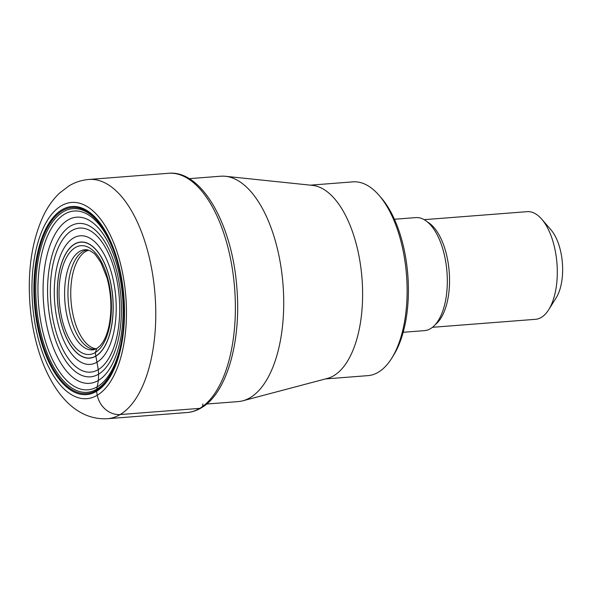<?xml version="1.0" encoding="UTF-8"?>
<svg xmlns="http://www.w3.org/2000/svg" width="592" height="592" viewBox="0 0 592 592"><rect width="100%" height="100%" fill="white"/><g stroke="black" fill="none" stroke-linecap="round" stroke-linejoin="round"><path stroke-width="0.89" d="M206.645 404.033L238.176 401.591A113.028 53.754 -94.4 0 0 242.801 400.806A113.028 53.754 -94.4 0 0 250.179 397.661A113.028 53.754 -94.4 0 0 282.266 276.686A113.028 53.754 -94.4 0 0 225.389 176.283A113.028 53.754 -94.4 0 0 220.698 176.216L189.166 178.666M225.389 176.283L312.458 185.37A97.177 46.22 85.6 0 1 361.364 271.691A97.177 46.22 85.6 0 1 333.777 375.705A97.177 46.22 85.6 0 1 327.428 378.406L242.801 400.806M325.459 378.924L367.958 375.631A97.177 46.22 -94.4 0 0 378.281 372.25A97.177 46.22 -94.4 0 0 391.682 358.315A97.177 46.22 -94.4 0 0 379.035 195.316A97.177 46.22 -94.4 0 0 352.928 181.862L310.43 185.155M391.682 358.315L393.48 355.437A93.936 44.681 -94.4 0 0 381.255 197.876L379.035 195.316M403.189 332.282L424.479 330.632A56.684 26.958 -94.4 0 0 430.502 328.664A56.684 26.958 -94.4 0 0 446.294 265.549A56.684 26.958 -94.4 0 0 415.717 217.604L394.42 219.255M432.471 327.309L535.538 319.31A53.983 25.678 -94.4 0 0 541.273 317.438A53.983 25.678 -94.4 0 0 548.717 309.69A53.983 25.678 -94.4 0 0 541.695 219.136A53.983 25.678 -94.4 0 0 527.191 211.662L424.124 219.662M548.717 309.69L556.214 297.724A40.493 19.255 -94.4 0 0 550.945 229.807L541.695 219.136M96.851 348.518L100.24 345.676L102.534 342.701C105.28 338.55 107.418 332.993 108.95 326.037C112.066 310.386 111.422 294.35 107.034 277.937L101.04 262.9C96.97 256.521 94.335 253.161 93.144 252.814C90.265 250.668 87.897 249.646 86.04 249.743A50.194 23.872 -94.4 0 0 79.483 251.519A50.194 23.872 85.6 0 0 65.675 308.669A50.194 23.872 85.6 0 0 93.788 349.709L96.851 348.518L95.238 352.58L98.279 369.615L98.612 374.151L98.39 380.427L96.555 390.335A2.161 1.85 59.3 0 0 96.518 391.319L97.266 395.234A21.593 18.493 59.3 0 0 120.169 414.541L199.77 408.369A4.322 3.7 59.3 0 0 202.767 403.922M96.896 389.107A92.086 43.801 -94.4 0 0 120.879 276.235A92.086 43.801 -94.4 0 0 63.085 211.884A92.086 43.801 85.6 0 0 39.102 324.756A92.086 43.801 85.6 0 0 96.896 389.107M96.555 390.335A93.314 44.385 -94.4 0 0 120.857 275.953A93.314 44.385 -94.4 0 0 62.293 210.745A93.314 44.385 85.6 0 0 37.992 325.126A93.314 44.385 85.6 0 0 96.555 390.335M96.518 391.319A94.32 44.859 85.6 0 1 37.326 325.408A94.32 44.859 85.6 0 1 61.894 209.797A94.32 44.859 -94.4 0 1 121.086 275.702A94.32 44.859 -94.4 0 1 96.518 391.319M97.266 395.234A98.39 46.798 85.6 0 1 35.52 326.481A98.39 46.798 85.6 0 1 61.146 205.875A98.39 46.798 85.6 0 1 122.892 274.636A98.39 46.798 85.6 0 1 97.266 395.234M107.418 418.714C85.211 419.972 68.154 406.504 56.344 389.018C47.996 376.593 41.499 361.816 36.852 344.692C33.307 331.624 30.999 318.03 29.926 303.896C27.543 270.448 31.879 241.395 42.942 216.746C47.249 207.496 52.732 199.652 59.37 193.221L69.064 185.836C75.177 182.188 81.777 180.064 88.867 179.465A119.984 57.069 85.6 0 1 153.594 280.956A119.984 57.069 85.6 0 1 120.169 414.541A119.984 57.069 85.6 0 1 107.418 418.714L187.028 412.535C191.956 412.143 196.677 410.604 201.184 407.925C226.84 393.391 241.373 341.488 236.874 287.986C232.397 224.871 201.872 169.815 168.476 173.286A119.984 57.069 -94.4 0 1 233.204 274.784A119.984 57.069 -94.4 0 1 199.77 408.369A119.984 57.069 85.6 0 1 187.028 412.535M88.659 250.231A49.647 23.613 -94.4 0 0 85.47 251.593A49.647 23.613 85.6 0 0 71.373 304.673A49.647 23.613 85.6 0 0 96.304 348.821M95.186 349.317A49.869 23.717 85.6 0 1 68.79 306.493A49.869 23.717 85.6 0 1 82.769 251.585A49.869 23.717 -94.4 0 1 87.475 249.913M95.238 352.58A54.553 25.944 85.6 0 1 61.006 314.463A54.553 25.944 85.6 0 1 75.214 247.597A54.553 25.944 -94.4 0 1 109.446 285.714A54.553 25.944 -94.4 0 1 95.238 352.58M95.882 355.97A58.075 27.624 -94.4 0 0 111.007 284.789A58.075 27.624 -94.4 0 0 74.562 244.207A58.075 27.624 85.6 0 0 59.437 315.388A58.075 27.624 85.6 0 0 95.882 355.97M95.911 356.103A58.216 27.691 85.6 0 1 59.378 315.425A58.216 27.691 85.6 0 1 74.54 244.074A58.216 27.691 -94.4 0 1 111.074 284.752A58.216 27.691 -94.4 0 1 95.911 356.103M97.088 362.134A64.484 30.666 -94.4 0 0 113.879 283.102A64.484 30.666 -94.4 0 0 73.415 238.043A64.484 30.666 85.6 0 0 56.617 317.075A64.484 30.666 85.6 0 0 97.088 362.134M98.279 369.615A72.231 34.358 85.6 0 1 52.954 319.132A72.231 34.358 85.6 0 1 71.765 230.599A72.231 34.358 -94.4 0 1 117.098 281.074A72.231 34.358 -94.4 0 1 98.279 369.615M98.612 374.151A76.908 36.578 -94.4 0 0 118.637 279.883A76.908 36.578 -94.4 0 0 70.374 226.137A76.908 36.578 85.6 0 0 50.342 320.405A76.908 36.578 85.6 0 0 98.612 374.151M98.39 380.427A83.317 39.627 85.6 0 1 46.102 322.203A83.317 39.627 85.6 0 1 67.806 220.083A83.317 39.627 -94.4 0 1 120.087 278.307A83.317 39.627 -94.4 0 1 98.39 380.427M97.458 386.68A89.644 42.639 -94.4 0 0 120.812 276.797A89.644 42.639 -94.4 0 0 64.55 214.156A89.644 42.639 85.6 0 0 41.203 324.039A89.644 42.639 85.6 0 0 97.458 386.68M427.446 221.985A53.983 25.678 85.6 0 1 449.21 271.861A53.983 25.678 85.6 0 1 435.394 324.497M88.867 179.465L168.476 173.286"/></g></svg>
